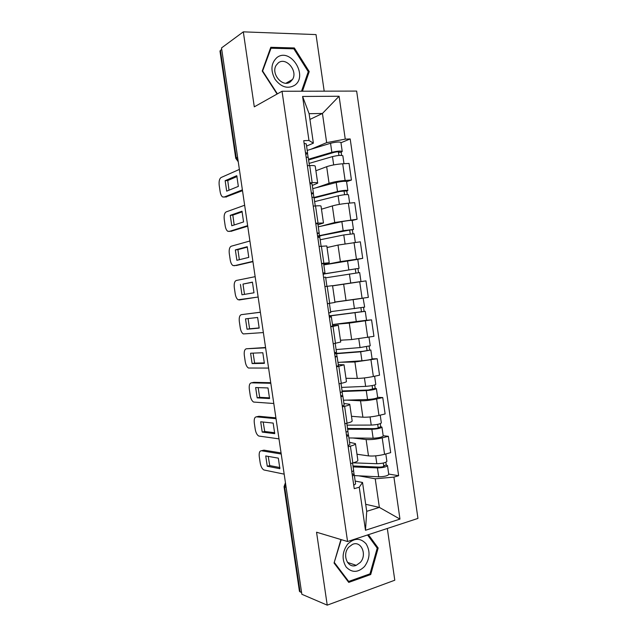 <?xml version="1.0" encoding="UTF-8"?>
<svg xmlns="http://www.w3.org/2000/svg" width="637" height="637" viewBox="0 0 637 637"><rect width="100%" height="100%" fill="white"/><g stroke="black" fill="none" stroke-linecap="round" stroke-linejoin="round"><path stroke-width="0.96" d="M324.185 91.163L316.024 34.589L243.318 31.85L221.517 47.934L301.842 594.273L327.227 605.15L394.789 580.219L387.32 528.471M347.563 541.53L417.952 518.414L356.648 91.083L282.032 91.258L347.563 541.53L316.549 532.213L327.227 605.15M243.318 31.85L254.29 106.841L282.032 91.258M219.988 51.127L220.442 50.363L236.255 157.865L238.19 161.336M221.732 49.415L220.442 50.363M301.596 592.609L299.43 591.271M356.983 454.237L368.481 455.885C373.139 456.315 378.505 455.789 384.573 454.316L390.688 452.644L388.331 436.289L382.208 437.882C376.125 439.299 370.758 439.849 366.116 439.53L352.89 437.993M349.554 442.333L355.446 443.615C355.542 444.371 353.861 445.215 350.39 446.147L352.826 462.964C356.29 461.984 357.962 461.077 357.851 460.24L355.462 443.726M352.826 462.964L350.605 463.569M383.187 435.74L388.331 436.289M350.39 446.147L348.16 446.728M351.489 416.303L362.891 417.195C367.509 417.378 372.876 416.789 378.975 415.443L385.122 413.954L382.757 397.56L376.602 398.977C370.487 400.267 365.128 400.872 360.518 400.808L346.998 400.124M344.824 423.732L347.061 423.191C350.541 422.315 352.237 421.559 352.157 420.914L349.753 404.336M377.653 397.345L382.757 397.56M343.924 403.516L349.737 404.248C349.809 404.813 348.105 405.506 344.617 406.334L342.372 406.852M345.979 378.298L357.285 378.426C361.872 378.346 367.231 377.709 373.362 376.499L379.541 375.177L377.176 358.75L354.905 361.999L340.684 362.238M339.027 383.808L341.273 383.323C344.776 382.558 346.496 381.953 346.44 381.507L344.036 364.866M372.112 358.862L377.176 358.75M338.279 364.611L344.028 364.802L336.575 366.888M340.461 340.206L351.664 339.569L373.943 336.32L371.57 319.854L349.283 323.11L332.466 324.552L366.546 320.26L365.264 311.334L364.117 311.389L363.536 307.353M333.223 343.789L340.723 342.005L338.303 325.3M366.506 320.3L371.57 319.854M332.625 325.626L338.295 325.276L330.754 326.829M334.927 302.034L368.337 297.375L365.964 280.877L332.586 285.862M327.402 303.682L334.982 302.424L332.554 285.655L324.918 286.594M323.811 264.881L340.389 261.608L362.716 258.351L360.335 241.813L338 245.07L327.036 247.57M321.566 263.487L329.233 262.755L323.684 263.973M357.644 259.339L362.716 258.351M329.233 262.731L326.797 245.946L319.089 246.447M320.785 226.27L334.736 222.496L357.086 219.239L354.698 202.662L348.375 203.187C342.133 203.8 336.79 204.708 332.339 205.926L321.478 209.207M315.721 223.197L323.477 222.998L317.99 224.765M352.181 220.537L357.086 219.239M323.469 222.942L321.032 206.149C320.96 205.727 319.129 205.655 315.546 205.934L313.237 206.125M316.143 187.764L329.066 183.305C333.501 181.935 338.844 180.996 345.103 180.462L351.441 180.04L349.052 163.43L342.698 163.773C336.432 164.25 331.081 165.222 326.67 166.695L315.904 170.756M309.861 182.819L312.17 182.668C315.769 182.445 317.616 182.612 317.704 183.145L312.297 185.471M346.576 181.68L351.441 180.04M317.688 183.066L315.251 166.265C315.156 165.636 313.3 165.413 309.693 165.58L307.376 165.708M365.694 504.297L379.365 507.402L375.233 478.801L358.599 475.799M355.175 481.07L362.533 482.472L366.713 511.336L379.365 507.402L399.964 519.091L365.487 530.279L359.244 487.209L362.533 482.472M309.94 119.438L322.441 113.458L309.104 113.697L313.372 143.166L308.969 140.474L303.738 140.666L354.244 488.667L359.244 487.209M308.969 140.474L302.591 96.458L339.091 96.243L345.262 139.129L326.654 142.648L322.441 113.458L339.091 96.243M375.233 478.801L393.921 477.105L398.635 475.728L350.191 138.946L345.262 139.129M393.921 477.105L399.964 519.091M340.922 539.531L334.059 563.036L348.734 582.401L370.718 574.526L378.163 548.011L368.401 534.69M302.448 91.21L309.224 71.583L294.358 47.958L270.789 47.297L262.237 71.049L277.095 94.037M310.991 149.241L326.654 142.648M313.372 143.166L306.58 146.088M388.713 474.055L398.635 475.728M340.97 142.736L350.191 138.946M365.487 530.279L366.713 511.336M309.104 113.697L302.591 96.458M376.825 547.613L378.163 548.011M369.372 574.064L370.718 574.526M293.004 48.81L294.358 47.958M308.093 72.236L309.224 71.583M352.564 463.035L353.654 470.568L351.799 471.842M279.914 467.55L269.754 465.591L268.209 456.387M281.22 454.022L261.425 450.757L263.917 450.144L281.06 452.931M352.062 473.625L354.276 474.852L352.428 476.15M354.283 474.923L355.589 483.921L353.75 485.267M267.253 466.244L279.874 468.697L278.321 458.146L265.74 455.957L267.253 466.244L269.754 465.591M261.425 450.757C259.601 450.845 258.885 452.835 259.275 456.721L260.207 462.98C260.867 466.587 262.102 468.912 263.909 469.971L284.182 474.151M352.986 465.942L379.437 467.128C382.104 467.04 383.713 466.666 384.262 465.997L383.681 465.727L386.261 465.002L387.487 465.559C386.341 466.961 382.98 467.741 377.423 467.916L378.704 476.818C384.27 476.675 387.622 475.871 388.761 474.414L387.495 465.623M353.121 466.913L377.423 467.916M354.379 475.592L378.704 476.818M383.291 463.051L383.777 466.435M353.288 462.836L376.817 463.712C382.375 463.521 385.735 462.749 386.882 461.371L385.815 453.974M356.991 454.285L357.413 454.3M385.863 462.271L386.261 465.002M346.791 423.255L347.937 431.193L346.058 432.252M274.754 432.738L264.729 431.496L263.185 422.036M276.028 418.692L256.424 416.829L258.925 416.272L275.901 417.856M346.393 434.593L348.566 435.485L346.687 436.568M348.574 435.549L349.88 444.578L348.009 445.709M262.213 432.085L274.722 433.654L273.162 423.079L260.7 421.782L262.213 432.085L264.729 431.496M256.424 416.829C254.609 417.052 253.9 419.114 254.306 423.024L255.23 429.298C255.859 432.762 257.037 435.015 258.765 436.042L278.99 438.861M341.002 383.386L342.212 391.731L340.301 392.575M269.578 397.854L259.689 397.329L258.152 387.622M270.821 383.291L251.408 382.837L253.916 382.335L270.733 382.71M340.715 395.466L342.841 396.039L340.93 396.899M342.849 396.079L344.163 405.148L342.26 406.064M257.173 397.862L269.555 398.539L267.994 387.949L255.644 387.535L257.173 397.862L259.689 397.329M251.408 382.837C249.608 383.195 248.916 385.337 249.322 389.263L250.245 395.545C250.843 398.881 251.965 401.055 253.622 402.058L273.791 403.5M364.531 566.5C369.946 558.856 370.471 551.308 366.116 543.855C360.51 537.779 354.395 537.835 347.77 544.006C342.18 551.722 341.631 559.366 346.106 566.954C351.887 572.966 358.026 572.814 364.531 566.5M360.279 562.447C367.43 554.827 361.179 540.28 352.46 544.412L348.821 547.087C341.687 554.532 347.619 569.048 356.218 565.345L360.279 562.447M334.194 562.59L341.233 539.627M367.549 534.969L377.215 548.154L369.993 573.841L348.702 581.454L334.505 562.702M347.754 581.095L348.702 581.454M294.676 85.278C308.603 75.914 290.456 47.042 276.968 57.513C270.988 63.127 270.359 70.404 275.08 79.362C281.196 87.229 287.725 89.204 294.676 85.278M290.456 81.767L292.502 79.474C298.18 71.049 286.053 56.621 278.353 62.824L276.1 65.38C270.653 74.059 283.043 88.049 290.456 81.767M262.46 71.392L271.036 48.213L293.856 48.834L308.268 71.718L301.524 91.218M270.287 48.707L271.036 48.213M277.398 93.862L262.755 71.201M347.547 428.494L373.879 428.613C376.539 428.462 378.155 428.112 378.72 427.57L380.743 426.726L381.945 427.124C380.759 428.263 377.391 428.988 371.849 429.298L373.131 438.216C378.689 437.938 382.049 437.205 383.227 436.003L381.953 427.18M347.659 429.25L371.849 429.298M348.917 437.945L373.131 438.216M377.709 424.361L378.227 427.929M347.061 425.142L371.236 425.086C376.786 424.76 380.154 424.043 381.34 422.928L380.225 415.141M351.497 416.375L352.229 416.367M380.297 423.669L380.743 426.726M342.101 390.967L368.305 390.011L375.209 388.363L376.395 388.61C375.169 389.486 371.793 390.147 366.259 390.592L367.549 399.534C373.083 399.12 376.467 398.443 377.677 397.504L376.403 388.642M342.18 391.516L366.259 390.592M343.447 400.227L367.549 399.534M372.119 385.584L372.661 389.342M341.583 387.4L365.646 386.372C371.18 385.911 374.564 385.258 375.79 384.406L374.612 376.228M345.995 378.378L347.3 378.314M374.723 384.979L375.209 388.363M335.205 343.423L336.479 352.181L334.529 352.81M264.395 362.915L254.641 363.098L253.112 353.129M265.605 347.826L246.376 348.781L265.557 347.499M335.03 356.258L337.1 356.497L335.158 357.142M337.108 356.529L338.43 365.63L336.487 366.331M252.117 363.568L264.379 363.353L262.818 352.739L250.588 353.224L252.117 363.568L254.641 363.098M246.376 348.781C244.6 349.267 243.915 351.489 244.321 355.438L245.253 361.736C245.818 364.945 246.893 367.039 248.47 368.027L268.583 368.067M329.401 303.395L330.73 312.552L328.748 312.95M329.233 303.395L327.41 303.745M259.195 327.92L249.593 328.803L248.064 318.564M260.382 312.281L241.343 314.654L260.374 312.21M329.329 316.963L331.359 316.876L329.377 317.298M331.359 316.884L332.681 326.025L330.707 326.502M247.045 329.218L259.187 328.103L257.627 317.465L245.516 318.85L247.045 329.218L249.593 328.803M241.343 314.654C239.584 315.283 238.915 317.584 239.321 321.55L240.253 327.856C240.786 330.945 241.813 332.968 243.31 333.931L263.368 332.57M322.983 273.281L324.966 272.827L322.951 273.01M324.966 272.819L323.636 263.646L321.605 263.782M252.475 282.271L243 284.078L244.504 294.374M258.136 297.041L238.15 299.772C236.725 298.841 235.754 296.89 235.236 293.92L234.305 287.598C233.898 283.608 234.559 281.228 236.295 280.471L255.142 276.673M326.924 286.332L325.595 277.159L323.58 277.366M240.436 284.413L241.972 294.796L253.996 292.781L252.427 282.127L243 284.078M258.136 297.001L239.178 299.979M335.436 353.352L335.357 352.842L334.807 353.201L338.669 353.232L362.724 351.329L370.838 350.008L360.653 351.807L361.951 360.765C367.477 360.216 370.861 359.602 372.119 358.926L370.838 350.032M335.357 352.842L334.544 352.938M334.68 353.83L360.653 351.807M337.968 362.429L361.951 360.765M366.514 346.727L367.087 350.676M336.097 349.57L360.048 347.571L370.232 345.795L368.99 337.228M340.477 340.309L343.279 340.047M369.134 346.209L369.667 349.92M329.982 315.777L364.117 311.389M329.95 315.578L329.138 315.689M329.194 316.032L365.264 311.326M360.9 307.782L361.498 311.923M360.12 298.642L353.75 299.573M343.343 300.975L334.935 302.097M330.603 311.668L364.651 307.106L363.138 298.18M334.943 302.153L363.369 298.164M353.161 282.709L332.57 285.766M325.69 277.82L359.674 272.556L360.964 281.506L356.672 282.199M332.57 285.742L360.964 281.514M323.922 274.006L355.828 268.806L355.295 268.918L355.884 273.01M323.946 274.165L323.134 274.292M323.094 274.021L359.069 268.328L357.946 268.575L358.535 272.66M323.819 264.904L357.771 259.37L359.061 268.32M355.287 268.846L357.946 268.575M317.258 233.803L319.193 233.015L317.138 232.983M319.185 232.991L317.855 223.818L315.793 223.73M247.347 247.1L237.919 249.632L239.345 259.705M252.937 261.656L236.367 265.502M321.104 246.224L319.822 237.362L317.775 237.346M235.348 249.911L236.884 260.31L248.788 257.388L247.22 246.71L235.348 249.911L237.919 249.632M249.903 240.993L231.247 246.216C229.527 247.116 228.874 249.569 229.288 253.582L230.22 259.912C230.705 262.778 231.629 264.658 232.983 265.565L236.677 265.462M252.897 261.361L234.129 265.764M320.172 239.767L343.781 234.942L354.076 233.707L355.327 242.378M327.02 247.467L330.173 246.853M318.444 236.263L318.516 236.741L321.589 235.475L350.223 229.957L349.705 230.148L350.246 233.906M318.516 236.741L317.704 236.876M317.584 236.048L343.168 230.682L353.463 229.471L352.365 229.869L352.914 233.644M318.293 226.812L341.862 221.66C347.34 220.617 350.772 220.227 352.173 220.49L353.463 229.447M349.673 229.917L352.365 229.869M311.517 194.237L313.404 193.115L311.318 192.86M313.396 193.075L312.066 183.902L309.972 183.591M242.203 211.85L232.831 215.115L234.185 224.98M247.721 226.199L231.056 231.295M315.267 205.958L314.033 197.47L311.947 197.239M230.252 215.338L231.788 225.761L243.573 221.931L241.996 211.229L230.252 215.338L232.831 215.115M244.64 205.241L226.183 211.898C224.479 212.933 223.834 215.465 224.256 219.502L225.187 225.84C225.649 228.603 226.525 230.419 227.815 231.303L231.629 231.239M247.642 225.649L229.073 231.486M314.638 201.626L338.136 195.814C343.598 194.683 347.046 194.341 348.463 194.771L349.665 203.084M321.462 209.119L322.863 208.785M314.113 197.996L339.656 191.506L344.609 191.02L344.099 191.283L344.593 194.723M314.033 197.462L337.514 191.546C342.985 190.399 346.424 190.057 347.858 190.527L346.775 191.084L347.276 194.548M312.751 188.648L336.209 182.508C341.671 181.322 345.119 181.004 346.56 181.529L347.85 190.487M344.044 190.901L346.775 191.084M305.76 154.584L307.599 153.135L305.481 152.649M307.591 153.071L306.262 143.89L304.128 143.357M237.052 176.529L227.735 180.534L229.017 190.192M242.498 190.678L225.737 197.008M309.407 165.596L308.236 157.49L306.118 157.036M225.148 180.693L226.684 191.14L238.342 186.394L236.765 175.677L225.148 180.693L227.735 180.534M239.377 169.418L221.103 177.516C219.423 178.686 218.794 181.298 219.208 185.359L220.147 191.705C220.593 194.365 221.421 196.124 222.647 196.976L226.573 196.952M242.378 189.866L224.001 197.136M309.096 163.406L332.474 156.606C337.921 155.332 341.384 155.054 342.841 155.754L343.988 163.709M315.896 170.684L316.653 170.469M308.595 159.975L334.011 152.394C336.623 151.781 338.279 151.646 338.988 151.996L338.486 152.339L338.932 155.444M308.491 159.234L331.853 152.331C337.307 151.041 340.763 150.762 342.228 151.495L341.177 152.219L341.631 155.356M307.209 150.404L330.547 143.269C335.994 141.947 339.457 141.685 340.93 142.481L342.22 151.447M338.406 151.797L338.486 152.339L341.177 152.219M326.67 166.695L329.066 183.305M332.339 205.926L334.736 222.496M338 245.07L340.389 261.608M343.646 284.134L346.034 300.632M349.283 323.11L351.664 339.569M354.905 361.999L357.285 378.426M360.518 400.808L362.891 417.195M366.116 439.53L368.481 455.885M315.546 205.934L318.014 222.974M321.382 246.193L323.851 263.2M327.211 286.363L329.671 303.331M333.024 326.447L335.484 343.375M338.828 366.434L341.273 383.323M344.617 406.334L347.061 423.191M309.693 165.58L312.17 182.668M348.375 203.187L350.78 219.837M354.045 242.522L356.441 259.132M359.706 281.761L362.095 298.339M365.351 320.921L367.732 337.459M370.981 359.993L373.362 376.499M376.602 398.977L378.975 415.443M382.208 437.882L384.573 454.316M342.698 163.773L345.103 180.462M285.511 483.196L284.667 487.042L300.099 591.972M286.124 487.377L284.046 486.684L299.446 591.367M237.585 157.235L235.746 158.294L238.254 161.774M353.583 470.862L354.132 474.653M375.679 455.853L376.817 463.712M347.866 431.424L348.431 435.334M370.057 416.932L371.236 425.086M342.133 391.906L342.714 395.927M364.428 377.924L365.646 386.372M336.591 353.702L336.981 356.441M358.782 338.836L360.048 347.571M331.089 315.809L331.24 316.86M355.04 312.934L356.338 321.916M353.137 299.709L354.435 308.698M349.418 273.982L350.716 282.979M324.862 272.867L324.981 273.695M347.507 260.724L348.805 269.73M343.781 234.942L345.055 243.764M319.089 233.102L319.455 235.634M341.862 221.66L343.168 230.682M338.136 195.814L339.37 204.381M313.308 193.25L313.906 197.335M336.209 182.508L337.514 191.546M332.474 156.606L333.669 164.911M307.512 153.31L308.093 157.291M330.547 143.269L331.853 152.331M235.746 158.294L219.972 51.048M285.44 482.727L284.046 486.684M347.452 562.383L356.218 565.345M285.997 83.208L292.502 79.474"/></g></svg>
